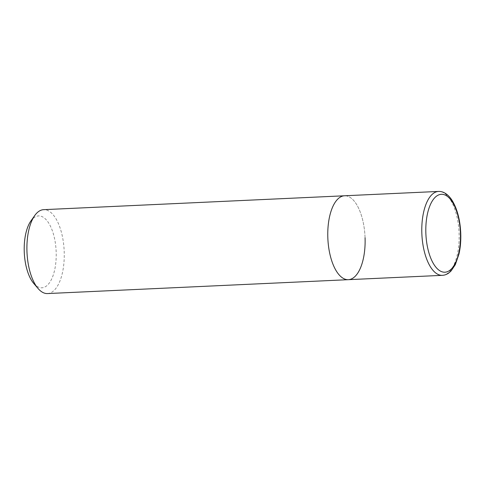 <?xml version="1.0" encoding="UTF-8"?>
<svg xmlns="http://www.w3.org/2000/svg" width="485" height="485" viewBox="0 0 485 485"><rect width="100%" height="100%" fill="white"/><g stroke="black" fill="none" stroke-linecap="round" stroke-linejoin="round"><path stroke-width="0.36" stroke-dasharray="2.42 1.82" d="M47.518 293.564A41.995 18.6 87.4 0 0 64.202 251.654A41.995 18.6 87.4 0 0 43.644 209.665M33.78 283.489A35.993 15.944 87.4 0 0 56.169 251.897A35.993 15.944 87.4 0 0 46.942 220.608A35.993 15.944 87.4 0 0 30.894 220.966M365.066 237.765A41.995 18.6 87.4 0 0 344.508 195.776A41.995 18.6 87.4 0 1 365.066 237.765A41.995 18.6 87.4 0 1 348.382 279.675M442.399 275.334A41.995 18.6 87.4 0 0 459.083 233.424A41.995 18.6 87.4 0 0 438.525 191.436"/><path stroke-width="0.73" d="M438.525 191.436A41.995 18.6 87.4 0 0 421.841 233.346A41.995 18.6 87.4 0 0 442.399 275.334C444.872 275.189 447.158 274.292 449.255 272.625L451.123 270.903L455.324 264.658L458.955 254.098C460.411 247.659 461.011 240.73 460.75 233.309C460.162 220.22 457.391 209.435 452.432 200.96C450.426 197.662 448.14 195.17 445.576 193.485C443.345 192.03 440.992 191.345 438.525 191.436L344.508 195.776A41.995 18.6 87.4 0 0 327.824 237.686A41.995 18.6 87.4 0 1 344.508 195.776L43.644 209.665A41.995 18.6 87.4 0 0 34.714 215.57A41.995 18.6 87.4 0 0 26.96 251.576A41.995 18.6 87.4 0 0 38.085 288.508A41.995 18.6 87.4 0 0 47.518 293.564L348.382 279.675A41.995 18.6 87.4 0 0 365.066 237.765M348.382 279.675A41.995 18.6 87.4 0 1 327.824 237.686A41.995 18.6 87.4 0 0 348.382 279.675L442.399 275.334M34.714 215.57L30.894 220.966A35.993 15.944 87.4 0 0 24.25 251.83A35.993 15.944 87.4 0 0 33.78 283.489L38.085 288.508M425.86 233.224A38.994 17.272 87.4 0 0 444.575 272.218A38.994 17.272 87.4 0 0 460.441 233.297A38.994 17.272 87.4 0 0 441.72 194.297A38.994 17.272 87.4 0 0 425.86 233.224"/></g></svg>
